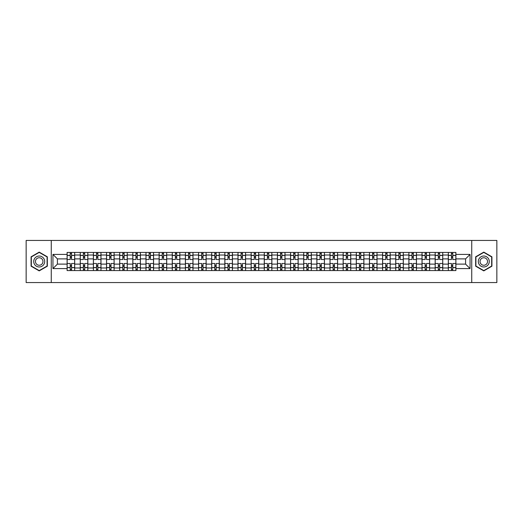 <?xml version="1.0" encoding="UTF-8"?>
<svg xmlns="http://www.w3.org/2000/svg" width="523" height="523" viewBox="0 0 523 523"><rect width="100%" height="100%" fill="white"/><g stroke="black" fill="none" stroke-linecap="round" stroke-linejoin="round"><path stroke-width="0.78" d="M471.739 282.564L496.85 282.564L496.85 240.436L26.15 240.436L26.15 282.564L471.739 282.564L471.739 240.436M80.248 270.561L80.248 255.015L74.684 255.015L74.684 270.561M74.684 255.015L74.684 252.439M80.248 255.015L80.248 252.439M87.831 252.439L87.831 270.561M93.395 270.561L93.395 252.439M100.978 252.439L100.978 270.561M106.535 270.561L106.535 252.439M114.119 252.439L114.119 270.561M119.682 270.561L119.682 252.439M127.266 252.439L127.266 270.561M132.829 270.561L132.829 252.439M140.412 252.439L140.412 270.561M145.976 270.561L145.976 252.439M153.559 252.439L153.559 270.561M159.116 270.561L159.116 252.439M166.7 252.439L166.7 270.561M172.263 270.561L172.263 252.439M179.847 252.439L179.847 270.561M185.41 270.561L185.41 252.439M192.994 252.439L192.994 270.561M198.557 270.561L198.557 252.439M206.14 252.439L206.14 270.561M211.697 270.561L211.697 252.439M219.281 252.439L219.281 270.561M224.844 270.561L224.844 252.439M232.428 252.439L232.428 270.561M237.991 270.561L237.991 252.439M245.575 252.439L245.575 270.561M251.138 270.561L251.138 252.439M258.722 252.439L258.722 270.561M264.278 270.561L264.278 252.439M271.862 252.439L271.862 270.561M277.425 270.561L277.425 252.439M285.009 252.439L285.009 270.561M290.572 270.561L290.572 252.439M298.156 252.439L298.156 270.561M303.719 270.561L303.719 252.439M311.303 252.439L311.303 270.561M316.86 270.561L316.86 252.439M324.443 252.439L324.443 270.561M330.006 270.561L330.006 252.439M337.59 252.439L337.59 270.561M343.153 270.561L343.153 252.439M350.737 252.439L350.737 270.561M356.3 270.561L356.3 252.439M363.884 252.439L363.884 270.561M369.441 270.561L369.441 252.439M377.024 252.439L377.024 270.561M382.588 270.561L382.588 252.439M390.171 252.439L390.171 270.561M395.734 270.561L395.734 252.439M403.318 252.439L403.318 270.561M408.881 270.561L408.881 252.439M416.465 252.439L416.465 270.561M422.022 270.561L422.022 252.439M429.605 252.439L429.605 270.561M435.169 270.561L435.169 252.439M442.752 252.439L442.752 270.561M448.316 270.561L448.316 252.439M448.316 264.115L442.752 264.115M435.169 264.115L429.605 264.115M422.022 264.115L416.465 264.115M408.881 264.115L403.318 264.115M395.734 264.115L390.171 264.115M382.588 264.115L377.024 264.115M369.441 264.115L363.884 264.115M356.3 264.115L350.737 264.115M343.153 264.115L337.59 264.115M330.006 264.115L324.443 264.115M316.86 264.115L311.303 264.115M303.719 264.115L298.156 264.115M290.572 264.115L285.009 264.115M277.425 264.115L271.862 264.115M264.278 264.115L258.722 264.115M251.138 264.115L245.575 264.115M237.991 264.115L232.428 264.115M224.844 264.115L219.281 264.115M211.697 264.115L206.14 264.115M198.557 264.115L192.994 264.115M185.41 264.115L179.847 264.115M172.263 264.115L166.7 264.115M159.116 264.115L153.559 264.115M145.976 264.115L140.412 264.115M132.829 264.115L127.266 264.115M119.682 264.115L114.119 264.115M106.535 264.115L100.978 264.115M93.395 264.115L87.831 264.115M80.248 264.115L74.684 264.115M448.316 258.885L442.752 258.885M435.169 258.885L429.605 258.885M422.022 258.885L416.465 258.885M408.881 258.885L403.318 258.885M395.734 258.885L390.171 258.885M382.588 258.885L377.024 258.885M369.441 258.885L363.884 258.885M356.3 258.885L350.737 258.885M343.153 258.885L337.59 258.885M330.006 258.885L324.443 258.885M316.86 258.885L311.303 258.885M303.719 258.885L298.156 258.885M290.572 258.885L285.009 258.885M277.425 258.885L271.862 258.885M264.278 258.885L258.722 258.885M251.138 258.885L245.575 258.885M237.991 258.885L232.428 258.885M224.844 258.885L219.281 258.885M211.697 258.885L206.14 258.885M198.557 258.885L192.994 258.885M185.41 258.885L179.847 258.885M172.263 258.885L166.7 258.885M159.116 258.885L153.559 258.885M145.976 258.885L140.412 258.885M132.829 258.885L127.266 258.885M119.682 258.885L114.119 258.885M106.535 258.885L100.978 258.885M93.395 258.885L87.831 258.885M80.248 258.885L74.684 258.885M57.412 264.115L67.101 264.115L67.101 258.885L57.412 258.885L57.412 264.115L52.947 268.58L52.947 254.42L67.101 254.42L67.101 258.885M455.899 258.885L455.899 264.115L465.588 264.115L465.588 258.885L455.899 258.885L455.899 252.439L67.101 252.439L67.101 254.42M455.899 254.42L470.053 254.42L470.053 268.58L455.899 268.58L455.899 264.115M67.101 264.115L67.101 270.561L455.899 270.561L455.899 268.58M67.101 268.58L52.947 268.58M51.261 282.564L51.261 240.436M47.345 256.806L39.212 252.112L31.079 256.806L31.079 266.194L39.212 270.888L47.345 266.194L47.345 256.806M491.921 256.806L483.788 252.112L475.655 256.806L475.655 266.194L483.788 270.888L491.921 266.194L491.921 256.806M71.566 269.293L70.219 269.293M70.219 253.707L71.566 253.707M84.713 269.293L83.366 269.293M83.366 253.707L84.713 253.707M97.86 269.293L96.513 269.293M96.513 253.707L97.86 253.707M111.007 269.293L109.653 269.293M109.653 253.707L111.007 253.707M124.147 269.293L122.8 269.293M122.8 253.707L124.147 253.707M137.294 269.293L135.947 269.293M135.947 253.707L137.294 253.707M150.441 269.293L149.094 269.293M149.094 253.707L150.441 253.707M163.588 269.293L162.235 269.293M162.235 253.707L163.588 253.707M176.728 269.293L175.382 269.293M175.382 253.707L176.728 253.707M189.875 269.293L188.528 269.293M188.528 253.707L189.875 253.707M203.022 269.293L201.675 269.293M201.675 253.707L203.022 253.707M216.169 269.293L214.816 269.293M214.816 253.707L216.169 253.707M229.309 269.293L227.963 269.293M227.963 253.707L229.309 253.707M242.456 269.293L241.11 269.293M241.11 253.707L242.456 253.707M255.603 269.293L254.256 269.293M254.256 253.707L255.603 253.707M268.744 269.293L267.397 269.293M267.397 253.707L268.744 253.707M281.89 269.293L280.544 269.293M280.544 253.707L281.89 253.707M295.037 269.293L293.691 269.293M293.691 253.707L295.037 253.707M308.184 269.293L306.831 269.293M306.831 253.707L308.184 253.707M321.325 269.293L319.978 269.293M319.978 253.707L321.325 253.707M334.472 269.293L333.125 269.293M333.125 253.707L334.472 253.707M347.618 269.293L346.272 269.293M346.272 253.707L347.618 253.707M360.765 269.293L359.412 269.293M359.412 253.707L360.765 253.707M373.906 269.293L372.559 269.293M372.559 253.707L373.906 253.707M387.053 269.293L385.706 269.293M385.706 253.707L387.053 253.707M400.2 269.293L398.853 269.293M398.853 253.707L400.2 253.707M413.347 269.293L411.993 269.293M411.993 253.707L413.347 253.707M426.487 269.293L425.14 269.293M425.14 253.707L426.487 253.707M439.634 269.293L438.287 269.293M438.287 253.707L439.634 253.707M452.781 269.293L451.434 269.293M451.434 253.707L452.781 253.707M52.947 254.42L57.412 258.885M465.588 264.115L470.053 268.58M465.588 258.885L470.053 254.42M74.645 270.561L74.645 259.519L71.566 259.519L71.566 252.439M70.219 252.439L70.219 259.519L67.147 259.519L67.147 252.439M74.645 259.519L74.645 252.439M67.147 270.561L67.147 263.481L70.219 263.481L70.219 270.561M71.566 270.561L71.566 263.481L74.645 263.481M70.219 257.669L71.566 257.669M67.147 263.481L67.147 259.519M71.566 265.331L70.219 265.331M71.566 269.463L70.219 269.463M70.219 266.429L71.566 266.429M71.566 256.571L70.219 256.571M70.219 253.537L71.566 253.537M34.466 264.239A5.478 5.478 0 0 0 41.951 266.246A5.478 5.478 0 0 0 43.952 258.761A5.478 5.478 0 0 0 36.473 256.754A5.478 5.478 0 0 0 34.466 264.239M35.963 263.376A3.753 3.753 0 0 0 41.088 264.749A3.753 3.753 0 0 0 42.461 259.624A3.753 3.753 0 0 0 37.336 258.251A3.753 3.753 0 0 0 35.963 263.376M39.212 252.4L47.09 256.95L47.09 266.05L39.212 270.6L31.334 266.05L31.334 256.95L39.212 252.4M479.048 264.239A5.478 5.478 0 0 0 486.527 266.246A5.478 5.478 0 0 0 488.534 258.761A5.478 5.478 0 0 0 481.049 256.754A5.478 5.478 0 0 0 479.048 264.239M480.539 263.376A3.753 3.753 0 0 0 485.664 264.749A3.753 3.753 0 0 0 487.037 259.624A3.753 3.753 0 0 0 481.912 258.251A3.753 3.753 0 0 0 480.539 263.376M483.788 252.4L491.666 256.95L491.666 266.05L483.788 270.6L475.91 266.05L475.91 256.95L483.788 252.4M87.792 270.561L87.792 259.519L84.713 259.519L84.713 252.439M83.366 252.439L83.366 259.519L80.287 259.519L80.287 252.439M87.792 259.519L87.792 252.439M80.287 270.561L80.287 263.481L83.366 263.481L83.366 270.561M84.713 270.561L84.713 263.481L87.792 263.481M83.366 257.669L84.713 257.669M80.287 263.481L80.287 259.519M84.713 265.331L83.366 265.331M84.713 269.463L83.366 269.463M83.366 266.429L84.713 266.429M84.713 256.571L83.366 256.571M83.366 253.537L84.713 253.537M100.932 270.561L100.932 259.519L97.86 259.519L97.86 252.439M96.513 252.439L96.513 259.519L93.434 259.519L93.434 252.439M100.932 259.519L100.932 252.439M93.434 270.561L93.434 263.481L96.513 263.481L96.513 270.561M97.86 270.561L97.86 263.481L100.932 263.481M96.513 257.669L97.86 257.669M93.434 263.481L93.434 259.519M97.86 265.331L96.513 265.331M97.86 269.463L96.513 269.463M96.513 266.429L97.86 266.429M97.86 256.571L96.513 256.571M96.513 253.537L97.86 253.537M114.079 270.561L114.079 259.519L111.007 259.519L111.007 252.439M109.653 252.439L109.653 259.519L106.581 259.519L106.581 252.439M114.079 259.519L114.079 252.439M106.581 270.561L106.581 263.481L109.653 263.481L109.653 270.561M111.007 270.561L111.007 263.481L114.079 263.481M109.653 257.669L111.007 257.669M106.581 263.481L106.581 259.519M111.007 265.331L109.653 265.331M111.007 269.463L109.653 269.463M109.653 266.429L111.007 266.429M111.007 256.571L109.653 256.571M109.653 253.537L111.007 253.537M127.226 270.561L127.226 259.519L124.147 259.519L124.147 252.439M122.8 252.439L122.8 259.519L119.728 259.519L119.728 252.439M127.226 259.519L127.226 252.439M119.728 270.561L119.728 263.481L122.8 263.481L122.8 270.561M124.147 270.561L124.147 263.481L127.226 263.481M122.8 257.669L124.147 257.669M119.728 263.481L119.728 259.519M124.147 265.331L122.8 265.331M124.147 269.463L122.8 269.463M122.8 266.429L124.147 266.429M124.147 256.571L122.8 256.571M122.8 253.537L124.147 253.537M140.373 270.561L140.373 259.519L137.294 259.519L137.294 252.439M135.947 252.439L135.947 259.519L132.868 259.519L132.868 252.439M140.373 259.519L140.373 252.439M132.868 270.561L132.868 263.481L135.947 263.481L135.947 270.561M137.294 270.561L137.294 263.481L140.373 263.481M135.947 257.669L137.294 257.669M132.868 263.481L132.868 259.519M137.294 265.331L135.947 265.331M137.294 269.463L135.947 269.463M135.947 266.429L137.294 266.429M137.294 256.571L135.947 256.571M135.947 253.537L137.294 253.537M153.514 270.561L153.514 259.519L150.441 259.519L150.441 252.439M149.094 252.439L149.094 259.519L146.015 259.519L146.015 252.439M153.514 259.519L153.514 252.439M146.015 270.561L146.015 263.481L149.094 263.481L149.094 270.561M150.441 270.561L150.441 263.481L153.514 263.481M149.094 257.669L150.441 257.669M146.015 263.481L146.015 259.519M150.441 265.331L149.094 265.331M150.441 269.463L149.094 269.463M149.094 266.429L150.441 266.429M150.441 256.571L149.094 256.571M149.094 253.537L150.441 253.537M166.66 270.561L166.66 259.519L163.588 259.519L163.588 252.439M162.235 252.439L162.235 259.519L159.162 259.519L159.162 252.439M166.66 259.519L166.66 252.439M159.162 270.561L159.162 263.481L162.235 263.481L162.235 270.561M163.588 270.561L163.588 263.481L166.66 263.481M162.235 257.669L163.588 257.669M159.162 263.481L159.162 259.519M163.588 265.331L162.235 265.331M163.588 269.463L162.235 269.463M162.235 266.429L163.588 266.429M163.588 256.571L162.235 256.571M162.235 253.537L163.588 253.537M179.807 270.561L179.807 259.519L176.728 259.519L176.728 252.439M175.382 252.439L175.382 259.519L172.309 259.519L172.309 252.439M179.807 259.519L179.807 252.439M172.309 270.561L172.309 263.481L175.382 263.481L175.382 270.561M176.728 270.561L176.728 263.481L179.807 263.481M175.382 257.669L176.728 257.669M172.309 263.481L172.309 259.519M176.728 265.331L175.382 265.331M176.728 269.463L175.382 269.463M175.382 266.429L176.728 266.429M176.728 256.571L175.382 256.571M175.382 253.537L176.728 253.537M192.954 270.561L192.954 259.519L189.875 259.519L189.875 252.439M188.528 252.439L188.528 259.519L185.449 259.519L185.449 252.439M192.954 259.519L192.954 252.439M185.449 270.561L185.449 263.481L188.528 263.481L188.528 270.561M189.875 270.561L189.875 263.481L192.954 263.481M188.528 257.669L189.875 257.669M185.449 263.481L185.449 259.519M189.875 265.331L188.528 265.331M189.875 269.463L188.528 269.463M188.528 266.429L189.875 266.429M189.875 256.571L188.528 256.571M188.528 253.537L189.875 253.537M206.095 270.561L206.095 259.519L203.022 259.519L203.022 252.439M201.675 252.439L201.675 259.519L198.596 259.519L198.596 252.439M206.095 259.519L206.095 252.439M198.596 270.561L198.596 263.481L201.675 263.481L201.675 270.561M203.022 270.561L203.022 263.481L206.095 263.481M201.675 257.669L203.022 257.669M198.596 263.481L198.596 259.519M203.022 265.331L201.675 265.331M203.022 269.463L201.675 269.463M201.675 266.429L203.022 266.429M203.022 256.571L201.675 256.571M201.675 253.537L203.022 253.537M219.242 270.561L219.242 259.519L216.169 259.519L216.169 252.439M214.816 252.439L214.816 259.519L211.743 259.519L211.743 252.439M219.242 259.519L219.242 252.439M211.743 270.561L211.743 263.481L214.816 263.481L214.816 270.561M216.169 270.561L216.169 263.481L219.242 263.481M214.816 257.669L216.169 257.669M211.743 263.481L211.743 259.519M216.169 265.331L214.816 265.331M216.169 269.463L214.816 269.463M214.816 266.429L216.169 266.429M216.169 256.571L214.816 256.571M214.816 253.537L216.169 253.537M232.389 270.561L232.389 259.519L229.309 259.519L229.309 252.439M227.963 252.439L227.963 259.519L224.89 259.519L224.89 252.439M232.389 259.519L232.389 252.439M224.89 270.561L224.89 263.481L227.963 263.481L227.963 270.561M229.309 270.561L229.309 263.481L232.389 263.481M227.963 257.669L229.309 257.669M224.89 263.481L224.89 259.519M229.309 265.331L227.963 265.331M229.309 269.463L227.963 269.463M227.963 266.429L229.309 266.429M229.309 256.571L227.963 256.571M227.963 253.537L229.309 253.537M245.529 270.561L245.529 259.519L242.456 259.519L242.456 252.439M241.11 252.439L241.11 259.519L238.03 259.519L238.03 252.439M245.529 259.519L245.529 252.439M238.03 270.561L238.03 263.481L241.11 263.481L241.11 270.561M242.456 270.561L242.456 263.481L245.529 263.481M241.11 257.669L242.456 257.669M238.03 263.481L238.03 259.519M242.456 265.331L241.11 265.331M242.456 269.463L241.11 269.463M241.11 266.429L242.456 266.429M242.456 256.571L241.11 256.571M241.11 253.537L242.456 253.537M258.676 270.561L258.676 259.519L255.603 259.519L255.603 252.439M254.256 252.439L254.256 259.519L251.177 259.519L251.177 252.439M258.676 259.519L258.676 252.439M251.177 270.561L251.177 263.481L254.256 263.481L254.256 270.561M255.603 270.561L255.603 263.481L258.676 263.481M254.256 257.669L255.603 257.669M251.177 263.481L251.177 259.519M255.603 265.331L254.256 265.331M255.603 269.463L254.256 269.463M254.256 266.429L255.603 266.429M255.603 256.571L254.256 256.571M254.256 253.537L255.603 253.537M271.823 270.561L271.823 259.519L268.744 259.519L268.744 252.439M267.397 252.439L267.397 259.519L264.324 259.519L264.324 252.439M271.823 259.519L271.823 252.439M264.324 270.561L264.324 263.481L267.397 263.481L267.397 270.561M268.744 270.561L268.744 263.481L271.823 263.481M267.397 257.669L268.744 257.669M264.324 263.481L264.324 259.519M268.744 265.331L267.397 265.331M268.744 269.463L267.397 269.463M267.397 266.429L268.744 266.429M268.744 256.571L267.397 256.571M267.397 253.537L268.744 253.537M284.97 270.561L284.97 259.519L281.89 259.519L281.89 252.439M280.544 252.439L280.544 259.519L277.471 259.519L277.471 252.439M284.97 259.519L284.97 252.439M277.471 270.561L277.471 263.481L280.544 263.481L280.544 270.561M281.89 270.561L281.89 263.481L284.97 263.481M280.544 257.669L281.89 257.669M277.471 263.481L277.471 259.519M281.89 265.331L280.544 265.331M281.89 269.463L280.544 269.463M280.544 266.429L281.89 266.429M281.89 256.571L280.544 256.571M280.544 253.537L281.89 253.537M298.11 270.561L298.11 259.519L295.037 259.519L295.037 252.439M293.691 252.439L293.691 259.519L290.611 259.519L290.611 252.439M298.11 259.519L298.11 252.439M290.611 270.561L290.611 263.481L293.691 263.481L293.691 270.561M295.037 270.561L295.037 263.481L298.11 263.481M293.691 257.669L295.037 257.669M290.611 263.481L290.611 259.519M295.037 265.331L293.691 265.331M295.037 269.463L293.691 269.463M293.691 266.429L295.037 266.429M295.037 256.571L293.691 256.571M293.691 253.537L295.037 253.537M311.257 270.561L311.257 259.519L308.184 259.519L308.184 252.439M306.831 252.439L306.831 259.519L303.758 259.519L303.758 252.439M311.257 259.519L311.257 252.439M303.758 270.561L303.758 263.481L306.831 263.481L306.831 270.561M308.184 270.561L308.184 263.481L311.257 263.481M306.831 257.669L308.184 257.669M303.758 263.481L303.758 259.519M308.184 265.331L306.831 265.331M308.184 269.463L306.831 269.463M306.831 266.429L308.184 266.429M308.184 256.571L306.831 256.571M306.831 253.537L308.184 253.537M324.404 270.561L324.404 259.519L321.325 259.519L321.325 252.439M319.978 252.439L319.978 259.519L316.905 259.519L316.905 252.439M324.404 259.519L324.404 252.439M316.905 270.561L316.905 263.481L319.978 263.481L319.978 270.561M321.325 270.561L321.325 263.481L324.404 263.481M319.978 257.669L321.325 257.669M316.905 263.481L316.905 259.519M321.325 265.331L319.978 265.331M321.325 269.463L319.978 269.463M319.978 266.429L321.325 266.429M321.325 256.571L319.978 256.571M319.978 253.537L321.325 253.537M337.551 270.561L337.551 259.519L334.472 259.519L334.472 252.439M333.125 252.439L333.125 259.519L330.046 259.519L330.046 252.439M337.551 259.519L337.551 252.439M330.046 270.561L330.046 263.481L333.125 263.481L333.125 270.561M334.472 270.561L334.472 263.481L337.551 263.481M333.125 257.669L334.472 257.669M330.046 263.481L330.046 259.519M334.472 265.331L333.125 265.331M334.472 269.463L333.125 269.463M333.125 266.429L334.472 266.429M334.472 256.571L333.125 256.571M333.125 253.537L334.472 253.537M350.691 270.561L350.691 259.519L347.618 259.519L347.618 252.439M346.272 252.439L346.272 259.519L343.193 259.519L343.193 252.439M350.691 259.519L350.691 252.439M343.193 270.561L343.193 263.481L346.272 263.481L346.272 270.561M347.618 270.561L347.618 263.481L350.691 263.481M346.272 257.669L347.618 257.669M343.193 263.481L343.193 259.519M347.618 265.331L346.272 265.331M347.618 269.463L346.272 269.463M346.272 266.429L347.618 266.429M347.618 256.571L346.272 256.571M346.272 253.537L347.618 253.537M363.838 270.561L363.838 259.519L360.765 259.519L360.765 252.439M359.412 252.439L359.412 259.519L356.34 259.519L356.34 252.439M363.838 259.519L363.838 252.439M356.34 270.561L356.34 263.481L359.412 263.481L359.412 270.561M360.765 270.561L360.765 263.481L363.838 263.481M359.412 257.669L360.765 257.669M356.34 263.481L356.34 259.519M360.765 265.331L359.412 265.331M360.765 269.463L359.412 269.463M359.412 266.429L360.765 266.429M360.765 256.571L359.412 256.571M359.412 253.537L360.765 253.537M376.985 270.561L376.985 259.519L373.906 259.519L373.906 252.439M372.559 252.439L372.559 259.519L369.486 259.519L369.486 252.439M376.985 259.519L376.985 252.439M369.486 270.561L369.486 263.481L372.559 263.481L372.559 270.561M373.906 270.561L373.906 263.481L376.985 263.481M372.559 257.669L373.906 257.669M369.486 263.481L369.486 259.519M373.906 265.331L372.559 265.331M373.906 269.463L372.559 269.463M372.559 266.429L373.906 266.429M373.906 256.571L372.559 256.571M372.559 253.537L373.906 253.537M390.132 270.561L390.132 259.519L387.053 259.519L387.053 252.439M385.706 252.439L385.706 259.519L382.627 259.519L382.627 252.439M390.132 259.519L390.132 252.439M382.627 270.561L382.627 263.481L385.706 263.481L385.706 270.561M387.053 270.561L387.053 263.481L390.132 263.481M385.706 257.669L387.053 257.669M382.627 263.481L382.627 259.519M387.053 265.331L385.706 265.331M387.053 269.463L385.706 269.463M385.706 266.429L387.053 266.429M387.053 256.571L385.706 256.571M385.706 253.537L387.053 253.537M403.272 270.561L403.272 259.519L400.2 259.519L400.2 252.439M398.853 252.439L398.853 259.519L395.774 259.519L395.774 252.439M403.272 259.519L403.272 252.439M395.774 270.561L395.774 263.481L398.853 263.481L398.853 270.561M400.2 270.561L400.2 263.481L403.272 263.481M398.853 257.669L400.2 257.669M395.774 263.481L395.774 259.519M400.2 265.331L398.853 265.331M400.2 269.463L398.853 269.463M398.853 266.429L400.2 266.429M400.2 256.571L398.853 256.571M398.853 253.537L400.2 253.537M416.419 270.561L416.419 259.519L413.347 259.519L413.347 252.439M411.993 252.439L411.993 259.519L408.921 259.519L408.921 252.439M416.419 259.519L416.419 252.439M408.921 270.561L408.921 263.481L411.993 263.481L411.993 270.561M413.347 270.561L413.347 263.481L416.419 263.481M411.993 257.669L413.347 257.669M408.921 263.481L408.921 259.519M413.347 265.331L411.993 265.331M413.347 269.463L411.993 269.463M411.993 266.429L413.347 266.429M413.347 256.571L411.993 256.571M411.993 253.537L413.347 253.537M429.566 270.561L429.566 259.519L426.487 259.519L426.487 252.439M425.14 252.439L425.14 259.519L422.068 259.519L422.068 252.439M429.566 259.519L429.566 252.439M422.068 270.561L422.068 263.481L425.14 263.481L425.14 270.561M426.487 270.561L426.487 263.481L429.566 263.481M425.14 257.669L426.487 257.669M422.068 263.481L422.068 259.519M426.487 265.331L425.14 265.331M426.487 269.463L425.14 269.463M425.14 266.429L426.487 266.429M426.487 256.571L425.14 256.571M425.14 253.537L426.487 253.537M442.713 270.561L442.713 259.519L439.634 259.519L439.634 252.439M438.287 252.439L438.287 259.519L435.208 259.519L435.208 252.439M442.713 259.519L442.713 252.439M435.208 270.561L435.208 263.481L438.287 263.481L438.287 270.561M439.634 270.561L439.634 263.481L442.713 263.481M438.287 257.669L439.634 257.669M435.208 263.481L435.208 259.519M439.634 265.331L438.287 265.331M439.634 269.463L438.287 269.463M438.287 266.429L439.634 266.429M439.634 256.571L438.287 256.571M438.287 253.537L439.634 253.537M455.853 270.561L455.853 259.519L452.781 259.519L452.781 252.439M451.434 252.439L451.434 259.519L448.355 259.519L448.355 252.439M455.853 259.519L455.853 252.439M448.355 270.561L448.355 263.481L451.434 263.481L451.434 270.561M452.781 270.561L452.781 263.481L455.853 263.481M451.434 257.669L452.781 257.669M448.355 263.481L448.355 259.519M452.781 265.331L451.434 265.331M452.781 269.463L451.434 269.463M451.434 266.429L452.781 266.429M452.781 256.571L451.434 256.571M451.434 253.537L452.781 253.537M435.169 255.015L429.605 255.015M422.022 255.015L416.465 255.015M408.881 255.015L403.318 255.015M395.734 255.015L390.171 255.015M382.588 255.015L377.024 255.015M369.441 255.015L363.884 255.015M356.3 255.015L350.737 255.015M343.153 255.015L337.59 255.015M330.006 255.015L324.443 255.015M316.86 255.015L311.303 255.015M303.719 255.015L298.156 255.015M290.572 255.015L285.009 255.015M277.425 255.015L271.862 255.015M264.278 255.015L258.722 255.015M251.138 255.015L245.575 255.015M237.991 255.015L232.428 255.015M224.844 255.015L219.281 255.015M211.697 255.015L206.14 255.015M198.557 255.015L192.994 255.015M185.41 255.015L179.847 255.015M172.263 255.015L166.7 255.015M159.116 255.015L153.559 255.015M145.976 255.015L140.412 255.015M132.829 255.015L127.266 255.015M119.682 255.015L114.119 255.015M106.535 255.015L100.978 255.015M93.395 255.015L87.831 255.015M448.316 255.015L442.752 255.015M435.169 267.985L429.605 267.985M422.022 267.985L416.465 267.985M408.881 267.985L403.318 267.985M395.734 267.985L390.171 267.985M382.588 267.985L377.024 267.985M369.441 267.985L363.884 267.985M356.3 267.985L350.737 267.985M343.153 267.985L337.59 267.985M330.006 267.985L324.443 267.985M316.86 267.985L311.303 267.985M303.719 267.985L298.156 267.985M290.572 267.985L285.009 267.985M277.425 267.985L271.862 267.985M264.278 267.985L258.722 267.985M251.138 267.985L245.575 267.985M237.991 267.985L232.428 267.985M224.844 267.985L219.281 267.985M211.697 267.985L206.14 267.985M198.557 267.985L192.994 267.985M185.41 267.985L179.847 267.985M172.263 267.985L166.7 267.985M159.116 267.985L153.559 267.985M145.976 267.985L140.412 267.985M132.829 267.985L127.266 267.985M119.682 267.985L114.119 267.985M106.535 267.985L100.978 267.985M93.395 267.985L87.831 267.985M80.248 267.985L74.684 267.985M448.316 267.985L442.752 267.985M74.645 255.348L71.566 255.348M70.219 255.348L67.147 255.348M70.219 255.459L67.147 255.459M70.219 267.541L67.147 267.541M70.219 267.652L67.147 267.652M74.645 267.652L71.566 267.652M74.645 255.459L71.566 255.459M74.645 267.541L71.566 267.541M87.792 255.348L84.713 255.348M83.366 255.348L80.287 255.348M83.366 255.459L80.287 255.459M83.366 267.541L80.287 267.541M83.366 267.652L80.287 267.652M87.792 267.652L84.713 267.652M87.792 255.459L84.713 255.459M87.792 267.541L84.713 267.541M100.932 255.348L97.86 255.348M96.513 255.348L93.434 255.348M96.513 255.459L93.434 255.459M96.513 267.541L93.434 267.541M96.513 267.652L93.434 267.652M100.932 267.652L97.86 267.652M100.932 255.459L97.86 255.459M100.932 267.541L97.86 267.541M114.079 255.348L111.007 255.348M109.653 255.348L106.581 255.348M109.653 255.459L106.581 255.459M109.653 267.541L106.581 267.541M109.653 267.652L106.581 267.652M114.079 267.652L111.007 267.652M114.079 255.459L111.007 255.459M114.079 267.541L111.007 267.541M127.226 255.348L124.147 255.348M122.8 255.348L119.728 255.348M122.8 255.459L119.728 255.459M122.8 267.541L119.728 267.541M122.8 267.652L119.728 267.652M127.226 267.652L124.147 267.652M127.226 255.459L124.147 255.459M127.226 267.541L124.147 267.541M140.373 255.348L137.294 255.348M135.947 255.348L132.868 255.348M135.947 255.459L132.868 255.459M135.947 267.541L132.868 267.541M135.947 267.652L132.868 267.652M140.373 267.652L137.294 267.652M140.373 255.459L137.294 255.459M140.373 267.541L137.294 267.541M153.514 255.348L150.441 255.348M149.094 255.348L146.015 255.348M149.094 255.459L146.015 255.459M149.094 267.541L146.015 267.541M149.094 267.652L146.015 267.652M153.514 267.652L150.441 267.652M153.514 255.459L150.441 255.459M153.514 267.541L150.441 267.541M166.66 255.348L163.588 255.348M162.235 255.348L159.162 255.348M162.235 255.459L159.162 255.459M162.235 267.541L159.162 267.541M162.235 267.652L159.162 267.652M166.66 267.652L163.588 267.652M166.66 255.459L163.588 255.459M166.66 267.541L163.588 267.541M179.807 255.348L176.728 255.348M175.382 255.348L172.309 255.348M175.382 255.459L172.309 255.459M175.382 267.541L172.309 267.541M175.382 267.652L172.309 267.652M179.807 267.652L176.728 267.652M179.807 255.459L176.728 255.459M179.807 267.541L176.728 267.541M192.954 255.348L189.875 255.348M188.528 255.348L185.449 255.348M188.528 255.459L185.449 255.459M188.528 267.541L185.449 267.541M188.528 267.652L185.449 267.652M192.954 267.652L189.875 267.652M192.954 255.459L189.875 255.459M192.954 267.541L189.875 267.541M206.095 255.348L203.022 255.348M201.675 255.348L198.596 255.348M201.675 255.459L198.596 255.459M201.675 267.541L198.596 267.541M201.675 267.652L198.596 267.652M206.095 267.652L203.022 267.652M206.095 255.459L203.022 255.459M206.095 267.541L203.022 267.541M219.242 255.348L216.169 255.348M214.816 255.348L211.743 255.348M214.816 255.459L211.743 255.459M214.816 267.541L211.743 267.541M214.816 267.652L211.743 267.652M219.242 267.652L216.169 267.652M219.242 255.459L216.169 255.459M219.242 267.541L216.169 267.541M232.389 255.348L229.309 255.348M227.963 255.348L224.89 255.348M227.963 255.459L224.89 255.459M227.963 267.541L224.89 267.541M227.963 267.652L224.89 267.652M232.389 267.652L229.309 267.652M232.389 255.459L229.309 255.459M232.389 267.541L229.309 267.541M245.529 255.348L242.456 255.348M241.11 255.348L238.03 255.348M241.11 255.459L238.03 255.459M241.11 267.541L238.03 267.541M241.11 267.652L238.03 267.652M245.529 267.652L242.456 267.652M245.529 255.459L242.456 255.459M245.529 267.541L242.456 267.541M258.676 255.348L255.603 255.348M254.256 255.348L251.177 255.348M254.256 255.459L251.177 255.459M254.256 267.541L251.177 267.541M254.256 267.652L251.177 267.652M258.676 267.652L255.603 267.652M258.676 255.459L255.603 255.459M258.676 267.541L255.603 267.541M271.823 255.348L268.744 255.348M267.397 255.348L264.324 255.348M267.397 255.459L264.324 255.459M267.397 267.541L264.324 267.541M267.397 267.652L264.324 267.652M271.823 267.652L268.744 267.652M271.823 255.459L268.744 255.459M271.823 267.541L268.744 267.541M284.97 255.348L281.89 255.348M280.544 255.348L277.471 255.348M280.544 255.459L277.471 255.459M280.544 267.541L277.471 267.541M280.544 267.652L277.471 267.652M284.97 267.652L281.89 267.652M284.97 255.459L281.89 255.459M284.97 267.541L281.89 267.541M298.11 255.348L295.037 255.348M293.691 255.348L290.611 255.348M293.691 255.459L290.611 255.459M293.691 267.541L290.611 267.541M293.691 267.652L290.611 267.652M298.11 267.652L295.037 267.652M298.11 255.459L295.037 255.459M298.11 267.541L295.037 267.541M311.257 255.348L308.184 255.348M306.831 255.348L303.758 255.348M306.831 255.459L303.758 255.459M306.831 267.541L303.758 267.541M306.831 267.652L303.758 267.652M311.257 267.652L308.184 267.652M311.257 255.459L308.184 255.459M311.257 267.541L308.184 267.541M324.404 255.348L321.325 255.348M319.978 255.348L316.905 255.348M319.978 255.459L316.905 255.459M319.978 267.541L316.905 267.541M319.978 267.652L316.905 267.652M324.404 267.652L321.325 267.652M324.404 255.459L321.325 255.459M324.404 267.541L321.325 267.541M337.551 255.348L334.472 255.348M333.125 255.348L330.046 255.348M333.125 255.459L330.046 255.459M333.125 267.541L330.046 267.541M333.125 267.652L330.046 267.652M337.551 267.652L334.472 267.652M337.551 255.459L334.472 255.459M337.551 267.541L334.472 267.541M350.691 255.348L347.618 255.348M346.272 255.348L343.193 255.348M346.272 255.459L343.193 255.459M346.272 267.541L343.193 267.541M346.272 267.652L343.193 267.652M350.691 267.652L347.618 267.652M350.691 255.459L347.618 255.459M350.691 267.541L347.618 267.541M363.838 255.348L360.765 255.348M359.412 255.348L356.34 255.348M359.412 255.459L356.34 255.459M359.412 267.541L356.34 267.541M359.412 267.652L356.34 267.652M363.838 267.652L360.765 267.652M363.838 255.459L360.765 255.459M363.838 267.541L360.765 267.541M376.985 255.348L373.906 255.348M372.559 255.348L369.486 255.348M372.559 255.459L369.486 255.459M372.559 267.541L369.486 267.541M372.559 267.652L369.486 267.652M376.985 267.652L373.906 267.652M376.985 255.459L373.906 255.459M376.985 267.541L373.906 267.541M390.132 255.348L387.053 255.348M385.706 255.348L382.627 255.348M385.706 255.459L382.627 255.459M385.706 267.541L382.627 267.541M385.706 267.652L382.627 267.652M390.132 267.652L387.053 267.652M390.132 255.459L387.053 255.459M390.132 267.541L387.053 267.541M403.272 255.348L400.2 255.348M398.853 255.348L395.774 255.348M398.853 255.459L395.774 255.459M398.853 267.541L395.774 267.541M398.853 267.652L395.774 267.652M403.272 267.652L400.2 267.652M403.272 255.459L400.2 255.459M403.272 267.541L400.2 267.541M416.419 255.348L413.347 255.348M411.993 255.348L408.921 255.348M411.993 255.459L408.921 255.459M411.993 267.541L408.921 267.541M411.993 267.652L408.921 267.652M416.419 267.652L413.347 267.652M416.419 255.459L413.347 255.459M416.419 267.541L413.347 267.541M429.566 255.348L426.487 255.348M425.14 255.348L422.068 255.348M425.14 255.459L422.068 255.459M425.14 267.541L422.068 267.541M425.14 267.652L422.068 267.652M429.566 267.652L426.487 267.652M429.566 255.459L426.487 255.459M429.566 267.541L426.487 267.541M442.713 255.348L439.634 255.348M438.287 255.348L435.208 255.348M438.287 255.459L435.208 255.459M438.287 267.541L435.208 267.541M438.287 267.652L435.208 267.652M442.713 267.652L439.634 267.652M442.713 255.459L439.634 255.459M442.713 267.541L439.634 267.541M455.853 255.348L452.781 255.348M451.434 255.348L448.355 255.348M451.434 255.459L448.355 255.459M451.434 267.541L448.355 267.541M451.434 267.652L448.355 267.652M455.853 267.652L452.781 267.652M455.853 255.459L452.781 255.459M455.853 267.541L452.781 267.541"/></g></svg>
